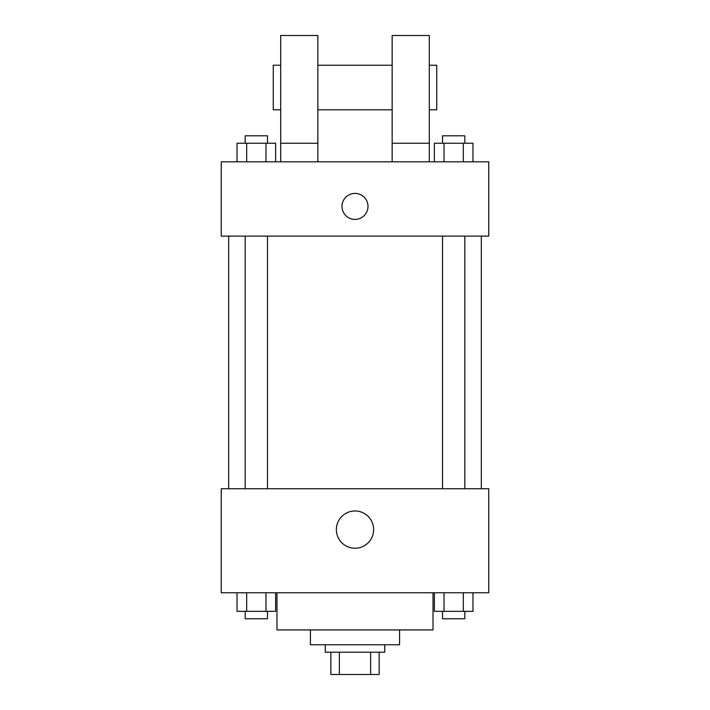 <?xml version="1.0" encoding="UTF-8"?>
<svg xmlns="http://www.w3.org/2000/svg" width="710" height="710" viewBox="0 0 710 710"><rect width="100%" height="100%" fill="white"/><g stroke="black" fill="none" stroke-linecap="round" stroke-linejoin="round"><path stroke-width="1.06" d="M370.638 652.206L370.638 674.5L330.851 674.5L330.851 652.206M370.638 674.5L379.149 674.5L379.149 652.206L379.149 674.5M384.722 644.778L384.722 652.206L325.278 652.206L325.278 644.778M339.362 652.206L339.362 674.5M399.579 629.921L399.579 644.778L310.421 644.778L310.421 629.921M433.02 592.77L433.02 629.921L276.98 629.921L276.98 592.77M488.746 592.77L221.254 592.77L221.254 488.746L488.746 488.746L488.746 592.77M373.637 529.607A18.637 18.637 0 0 1 345.681 545.75A18.637 18.637 0 0 1 345.681 513.472A18.637 18.637 0 0 1 373.637 529.607M481.318 236.119L481.318 488.746M442.525 488.746L442.525 236.119M267.475 236.119L267.475 488.746M488.746 236.119L221.254 236.119L221.254 161.818L488.746 161.818L488.746 236.119M355 193.395A13.002 13.002 0 0 1 366.262 212.893A13.002 13.002 0 0 1 343.738 212.893A13.002 13.002 0 0 1 355 193.395M280.698 161.818L280.698 35.5L317.849 35.5L317.849 161.818M317.849 109.801L392.151 109.801M392.151 161.818L392.151 35.5L429.301 35.5L429.301 161.818M429.301 109.801L436.73 109.801L436.73 65.222L429.301 65.222M280.698 65.222L273.27 65.222L273.27 109.801L280.698 109.801M280.698 143.243L317.849 143.243M392.151 143.243L429.301 143.243M472.975 592.77L472.975 611.346L434.369 611.346L434.369 592.77M463.328 592.77L463.328 611.346M444.025 592.77L444.025 611.346M464.819 611.346L464.819 618.774L442.525 618.774L442.525 611.346M275.631 592.77L275.631 611.346L237.025 611.346L237.025 592.77M265.975 592.77L265.975 611.346M246.672 592.77L246.672 611.346M267.475 611.346L267.475 618.774L245.181 618.774L245.181 611.346M472.975 161.818L472.975 143.243L434.369 143.243L434.369 161.818M463.328 143.243L463.328 161.818M444.025 143.243L444.025 161.818M442.525 143.243L442.525 135.805L464.819 135.805L464.819 143.243M275.631 161.818L275.631 143.243L237.025 143.243L237.025 161.818M265.975 143.243L265.975 161.818M246.672 143.243L246.672 161.818M245.181 143.243L245.181 135.805L267.475 135.805L267.475 143.243M228.682 236.119L228.682 488.746M464.819 488.746L464.819 236.119M245.181 236.119L245.181 488.746M317.849 65.222L392.151 65.222"/></g></svg>
